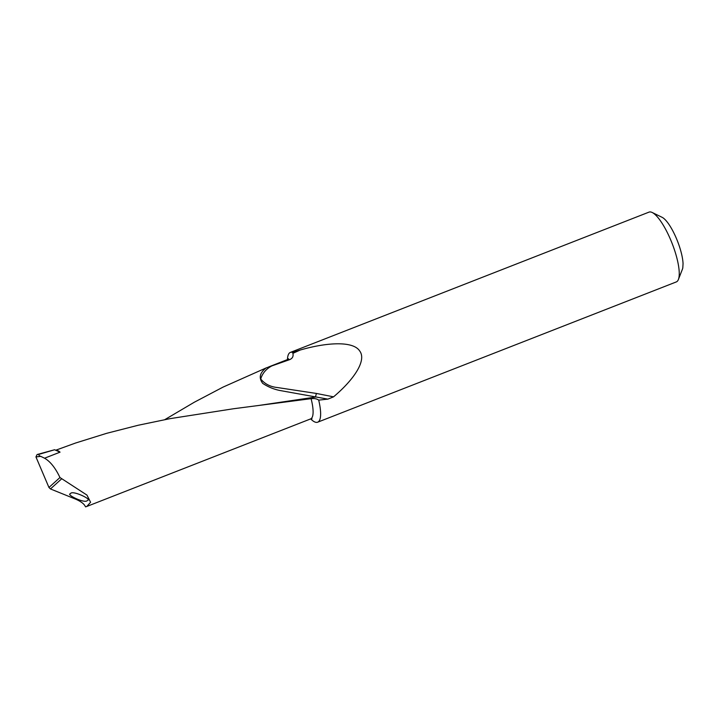 <?xml version="1.0" encoding="UTF-8"?>
<svg xmlns="http://www.w3.org/2000/svg" width="719" height="719" viewBox="0 0 719 719"><rect width="100%" height="100%" fill="white"/><g stroke="black" fill="none" stroke-linecap="round" stroke-linejoin="round"><path stroke-width="1.08" d="M55.651 450.256L75.603 443.012L106.709 433.305L138.237 425.244L170.008 418.656L233.504 408.752L311.093 398.668C314.428 398.29 316.962 398.784 318.706 400.132L327.882 399.126L279.394 390.399C273.337 389.096 267.783 386.759 262.723 383.38C258.552 377.879 259.712 372.721 266.219 367.894L223.061 387.101L194.247 402.263L164.804 419.635M266.219 367.894L289.541 359.68A31.852 8.619 -111.4 0 0 287.384 359.608L288.526 358.745L288.301 359.437M55.705 450.283A31.852 8.619 68.6 0 1 60.045 452.152L54.608 449.743L39.15 454.282C38.592 455.181 39.114 455.864 40.722 456.34L44.56 458.21C50.267 461.463 55.399 467.898 59.956 477.533L86.954 495.085L90.594 502.257L86.783 506.464L85.588 506.868L84.725 505.403C83.161 503.156 80.025 501.026 75.324 499.013L50.456 488.947L48.946 487.473L59.956 477.533M40.722 456.34L35.95 456.933L37.091 454.534L54.608 449.743M652.205 212.5L662.109 217.318A29.039 7.855 68.6 0 1 675.429 236.236A29.039 7.855 68.6 0 1 683.05 263.711L682.798 267.881A29.039 7.855 68.6 0 1 682.412 269.221L678.403 279.484A37.469 10.138 -111.4 0 0 672.085 243.337A37.469 10.138 -111.4 0 0 652.205 212.5A37.469 10.138 -111.4 0 0 648.996 212.132L290.377 352.4A37.469 10.138 -111.4 0 0 287.456 359.581M87.853 500.208L86.783 500.999C82.82 502.851 66.606 494.636 70.138 493.845L70.893 493.153C73.85 490.807 91.601 499.283 87.853 500.208M35.95 456.933L48.946 487.473M310.653 418.907A37.469 10.138 -111.4 0 0 317.681 422.188L676.291 281.929A37.469 10.138 -111.4 0 0 678.403 279.484M273.804 364.964C267.001 367.957 262.642 372.622 260.709 378.967C264.754 383.964 270.317 386.822 277.417 387.541L316.405 393.446L333.544 396.843C353.317 380.198 367.121 360.552 359.617 350.863C352.957 340.734 326.327 342.424 300.12 350.063L292.876 353.353C293.604 356.345 292.489 358.457 289.541 359.68M300.12 350.063L292.705 352.418L292.876 353.353M333.544 396.843L327.882 399.126M317.681 422.188A37.469 10.138 -111.4 0 0 318.706 400.132M292.705 352.418A37.469 10.138 -111.4 0 0 290.377 352.4M316.405 393.446L315.434 397.077L257.438 405.66M86.783 506.464L310.59 418.925A31.852 8.619 -111.4 0 0 311.093 398.668M44.56 458.21L60.045 452.152M37.091 454.534L39.15 454.282M61.448 479.016L50.456 488.947M268.663 366.933L287.384 359.608M312.01 418.791L310.59 418.925"/></g></svg>
